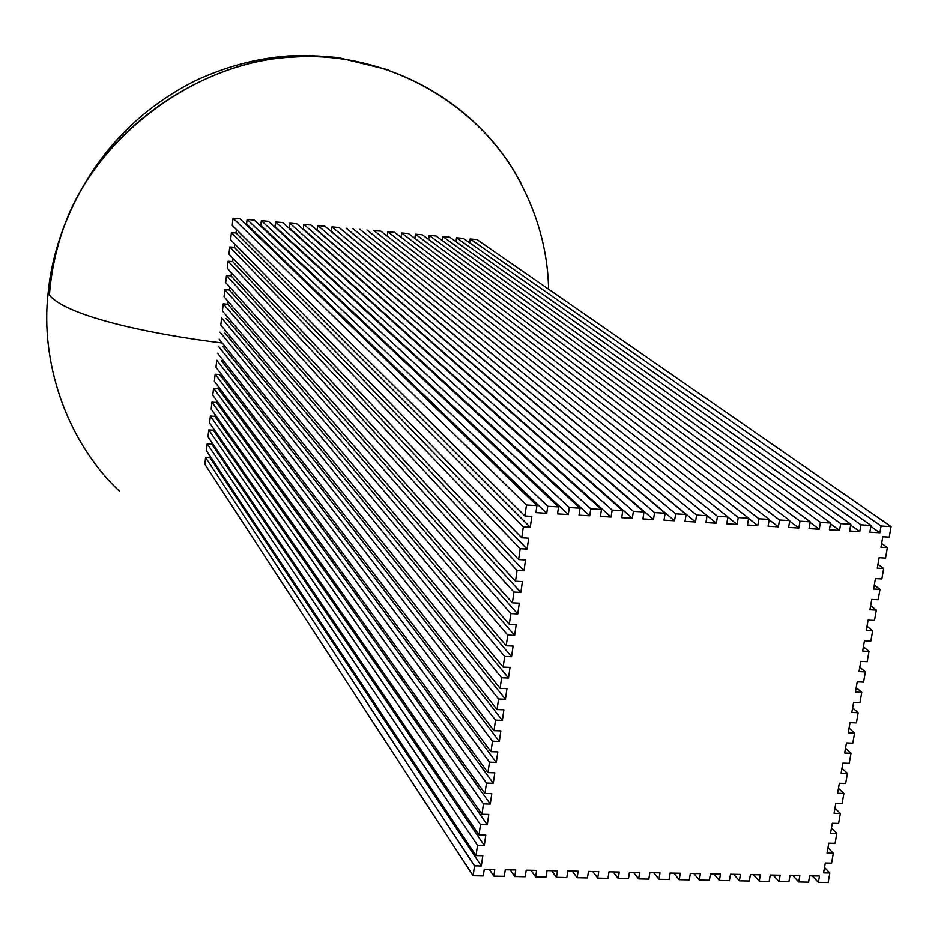 <?xml version="1.0" encoding="UTF-8"?>
<svg xmlns="http://www.w3.org/2000/svg" width="938" height="938" viewBox="0 0 938 938"><rect width="100%" height="100%" fill="white"/><g stroke="black" fill="none" stroke-linecap="round" stroke-linejoin="round"><path stroke-width="1.41" d="M824.514 867.498L829.837 873.044L828.16 882.552L818.382 882.365L819.495 876.033L809.682 875.846L808.579 882.177L798.754 881.99L799.868 875.646L790.019 875.447L788.917 881.802L779.056 881.614L780.146 875.26L770.262 875.06L769.172 881.427L759.264 881.239L760.343 874.861L750.412 874.662L749.333 881.052L739.379 880.852L740.457 874.474L730.479 874.275L729.412 880.665L719.411 880.477L720.478 874.075L710.465 873.876L709.398 880.278L699.361 880.09L700.416 873.677L690.345 873.477L689.301 879.903L679.218 879.703L680.261 873.278L670.154 873.079L669.111 879.516L658.98 879.316L660.012 872.879L649.858 872.668L648.826 879.129L638.649 878.929L639.681 872.469L629.48 872.27L628.46 878.742L618.236 878.543L619.256 872.07L609.008 871.859L608 878.343L597.729 878.144L598.737 871.66L588.454 871.461L587.446 877.956L577.14 877.757L578.136 871.25L567.795 871.05L566.798 877.558L556.445 877.358L557.43 870.839L547.042 870.64L546.068 877.159L535.657 876.96L536.642 870.429L526.206 870.218L525.233 876.76L514.786 876.561L515.748 870.018L505.265 869.807L504.304 876.362L493.81 876.162L494.76 869.596L484.243 869.385L483.281 875.963L473.115 875.764L204.847 464.228L205.61 457.58L210.112 457.861L210.276 456.501M233.07 218.214L232.249 225.401L524.893 515.947L526.476 504.984L233.07 218.214L239.964 218.812L536.923 505.605L535.915 512.629L546.725 513.262L547.745 506.25L558.544 506.883L557.512 513.895L568.276 514.516L569.307 507.528L580.047 508.161L579.016 515.15L589.721 515.771L590.776 508.795L601.469 509.428L600.414 516.404L611.072 517.026L612.127 510.061L622.773 510.694L621.718 517.647L632.329 518.268L633.396 511.327L643.996 511.949L642.917 518.89L653.481 519.511L654.56 512.582L665.112 513.203L664.022 520.121L674.539 520.742L675.63 513.825L686.124 514.446L685.033 521.352L695.504 521.962L696.594 515.068L707.053 515.689L705.939 522.572L716.362 523.181L717.476 516.31L727.876 516.92L726.762 523.791L737.127 524.401L738.253 517.542L748.606 518.151L747.48 525.01L757.798 525.608L758.936 518.773L769.242 519.382L768.105 526.218L778.388 526.816L779.525 519.992L789.784 520.59L788.635 527.414L798.871 528.012L800.02 521.2L810.233 521.809L809.072 528.61L819.261 529.208L820.422 522.407L830.587 523.017L829.427 529.806L839.557 530.392L840.729 523.615L850.848 524.213L849.676 530.99L859.771 531.576L860.943 524.811L871.015 525.409L869.843 532.163L879.879 532.761L881.075 526.007L891.1 526.605L476.985 239.553L470.184 238.956L881.075 526.007M891.1 526.605L889.247 537.111L882.822 536.735L880.97 547.229L887.383 547.593L885.542 558.063L879.117 557.7L877.276 568.158L883.69 568.51L881.849 578.934L875.435 578.594L873.606 589.005L880.008 589.345L878.167 599.734L871.777 599.405L869.948 609.782L876.338 610.099L874.509 620.452L868.119 620.135L866.29 630.477L872.68 630.782L870.851 641.088L864.473 640.795L862.667 651.089L869.034 651.382L867.216 661.653L860.85 661.372L859.044 671.631L865.399 671.901L863.593 682.137L857.238 681.879L855.433 692.103L861.788 692.361L859.982 702.55L853.639 702.304L851.845 712.493L858.188 712.728L856.394 722.893L850.051 722.659L848.257 732.801L854.6 733.024L852.806 743.154L846.475 742.931L844.692 753.038L851.024 753.249L849.242 763.333L842.91 763.133L841.14 773.205L847.46 773.404L845.677 783.453L839.369 783.253L837.599 793.29L843.907 793.478L842.136 803.479L835.828 803.303L834.07 813.305L840.366 813.481L838.607 823.447L832.311 823.283L830.552 833.249L836.848 833.401L835.09 843.344L828.805 843.192L827.058 853.123L833.331 853.263L831.584 863.159L825.311 863.03L823.564 872.915L829.837 873.044M526.476 504.984L536.923 505.605M473.115 875.764L474.546 865.868L481.311 866.009L482.8 855.737L476.023 855.597L477.501 845.29L484.289 845.443L485.778 835.125L478.99 834.972L480.479 824.631L487.268 824.795L488.768 814.442L481.968 814.266L483.457 803.889L490.269 804.077L491.77 793.677L484.958 793.489L486.459 783.066L493.271 783.265L494.783 772.842L487.959 772.631L489.46 762.172L496.284 762.383L497.797 751.913L490.973 751.69L492.485 741.196L499.321 741.419L500.833 730.913L493.998 730.667L495.51 720.126L502.358 720.372L503.882 709.82L497.034 709.574L498.559 698.986L505.418 699.256L506.942 688.656L500.083 688.386L501.607 677.764L508.478 678.045L510.014 667.41L503.143 667.129L504.679 656.459L511.55 656.752L513.098 646.083L506.215 645.778L507.751 635.073L514.645 635.389L516.193 624.673L509.299 624.345L510.847 613.604L517.741 613.933L519.3 603.169L512.394 602.841L513.942 592.054L520.86 592.394L522.419 581.595L515.501 581.243L517.061 570.41L523.979 570.773L525.55 559.927L518.62 559.564L520.18 548.683L527.121 549.07L528.692 538.178L521.751 537.791L523.322 526.875L530.263 527.273L531.846 516.346L524.893 515.947M476.023 855.597L206.407 450.686L207.192 443.78L211.707 444.073L211.882 442.584M478.99 834.972L207.99 436.862L208.787 429.944L213.301 430.237L213.489 428.619M481.968 814.266L209.573 423.015L210.37 416.073L214.896 416.378L215.095 414.631M484.958 793.489L211.167 409.12L211.965 402.168L216.49 402.472L216.713 400.608M487.959 772.631L212.774 395.203L213.571 388.226L218.097 388.543L218.331 386.538M490.973 751.69L214.368 381.238L215.165 374.25L219.703 374.567L499.321 741.419M493.998 730.667L215.975 367.25L216.784 360.239L495.51 720.126M503.143 667.129L220.817 325.064L221.626 318.005L504.679 656.459M506.215 645.778L222.435 310.935L223.244 303.853L227.805 304.217L228.122 301.438M509.299 624.345L224.065 296.771L224.874 289.666L229.435 290.03L229.775 287.122M512.394 602.841L225.695 282.561L226.504 275.455L231.076 275.819L231.428 272.782M515.501 581.243L227.324 268.327L228.145 261.198L232.718 261.573L233.081 258.396M518.62 559.564L228.954 254.057L229.775 246.905L234.359 247.292L234.734 243.986M521.751 537.791L230.596 239.741L231.428 232.577L236.013 232.976L236.399 229.529M245.264 223.936L246.577 224.041L247.116 219.445L254.245 220.067L558.544 506.883M259.674 225.179L260.823 225.284L261.362 220.688L268.479 221.309L580.047 508.161M274.037 226.433L275.033 226.515L275.573 221.931L282.666 222.552L601.469 509.428M288.365 227.676L289.197 227.758L289.748 223.174L296.818 223.795L622.773 510.694M302.646 228.919L303.326 228.978L303.877 224.405L310.924 225.026L643.996 511.949M316.88 230.162L317.959 225.636L324.994 226.257L665.112 513.203M674.539 520.742L331.442 231.428L332.005 226.867L339.017 227.488L686.124 514.446M738.253 517.542L373.887 230.537L380.828 231.147L748.606 518.151M387.206 236.118L387.769 231.745L394.687 232.354L769.242 519.382M401.054 237.232L401.605 232.964L408.511 233.562L789.784 520.59M414.854 238.346L415.405 234.172L422.288 234.77L810.233 521.809M428.619 239.46L429.158 235.368L436.018 235.966L830.587 523.017M442.337 240.574L442.877 236.575L449.712 237.173L850.848 524.213M456.02 241.687L456.548 237.771L463.372 238.369L871.015 525.409M469.668 242.79L470.184 238.956M246.577 224.041L546.725 513.262M247.116 219.445L547.745 506.25M260.823 225.284L568.276 514.516M261.362 220.688L569.307 507.528M275.033 226.515L589.721 515.771M275.573 221.931L590.776 508.795M289.197 227.758L611.072 517.026M289.748 223.174L612.127 510.061M303.326 228.978L632.329 518.268M303.877 224.405L633.396 511.327M317.407 230.209L653.481 519.511M317.959 225.636L654.56 512.582M332.005 226.867L675.63 513.825M345.442 232.647L695.504 521.962M346.005 228.098L696.594 515.068M359.395 233.855L716.362 523.181M359.969 229.318L717.476 516.31M707.053 515.689L352.993 228.708M727.853 517.026L737.127 524.401M727.876 516.92L366.934 229.927M748.559 518.397L757.798 525.608M387.769 231.745L758.936 518.773M769.172 519.758L778.388 526.816M401.605 232.964L779.525 519.992M789.69 521.106L798.871 528.012M415.405 234.172L800.02 521.2M810.127 522.443L819.261 529.208M429.158 235.368L820.422 522.407M830.458 523.767L839.557 530.392M442.877 236.575L840.729 523.615M850.696 525.081L859.771 531.576M456.548 237.771L860.943 524.811M870.851 526.382L879.879 532.761M474.546 865.868L205.61 457.58M236.013 232.976L530.263 527.273M523.322 526.875L231.428 232.577M234.359 247.292L527.121 549.07M520.18 548.683L229.775 246.905M232.718 261.573L523.979 570.773M517.061 570.41L228.145 261.198M231.076 275.819L520.86 592.394M513.942 592.054L226.504 275.455M229.435 290.03L517.741 613.933M510.847 613.604L224.874 289.666M227.805 304.217L514.645 635.389M507.751 635.073L223.244 303.853M863.417 646.81L869.034 651.382M867.029 626.291L872.68 630.782M870.663 605.714L876.338 610.099M874.298 585.042L880.008 589.345M877.956 564.301L883.69 568.51M881.626 543.489L887.383 547.593M818.382 882.365L812.273 875.893M514.786 876.561L510.202 869.901M493.81 876.162L489.343 869.491M226.175 318.357L511.55 656.752M224.557 332.462L508.478 678.045M501.607 677.764L220.008 332.122M219.199 339.157L500.083 688.386M222.939 346.532L505.418 699.256M498.559 698.986L218.39 346.192M217.581 353.227L497.034 709.574M221.321 360.567L502.358 720.372M492.485 741.196L215.165 374.25M218.097 388.543L496.284 762.383M489.46 762.172L213.571 388.226M216.49 402.472L493.271 783.265M486.459 783.066L211.965 402.168M214.896 416.378L490.269 804.077M483.457 803.889L210.37 416.073M213.301 430.237L487.268 824.795M480.479 824.631L208.787 429.944M211.707 444.073L484.289 845.443M477.501 845.29L207.192 443.78M210.112 457.861L481.311 866.009M798.754 881.99L792.751 875.506M779.056 881.614L773.135 875.119M759.264 881.239L753.449 874.72M827.984 847.8L833.331 853.263M831.478 828.031L836.848 833.401M834.972 808.193L840.366 813.481M838.478 788.283L843.907 793.478M842.007 768.292L847.46 773.404M845.537 748.231L851.024 753.249M849.089 728.099L854.6 733.024M852.654 707.885L858.188 712.728M856.23 687.601L861.788 692.361M859.818 667.246L865.399 671.901M739.379 880.852L733.668 874.333M719.411 880.477L713.795 873.935M699.361 880.09L693.839 873.548M679.218 879.703L673.801 873.149M658.98 879.316L653.669 872.75M638.649 878.929L633.443 872.352M618.236 878.543L613.135 871.941M597.729 878.144L592.734 871.543M577.14 877.757L572.239 871.132M556.445 877.358L551.65 870.722M535.657 876.96L530.978 870.312M222.283 343.003C148.567 334.045 61.908 315.215 48.096 293.336C40.381 359.594 64.663 439.406 119.243 491.02C64.663 439.406 40.381 359.594 48.096 293.336C50.758 263.953 59.352 234.16 73.891 203.933C113.604 120.627 208.869 60.231 293.77 57.054C372.878 51.625 460.628 89.321 510.272 164.889C534.918 204.73 547.698 246.166 548.589 289.185M48.096 293.336C50.195 270.918 55.729 248.031 64.699 224.674C98.373 132.844 200.732 60.22 293.231 57.089C378.671 50.5 475.109 96.79 520.918 183.074M73.891 203.933C100.542 149.283 140.899 108.257 194.987 80.856C225.308 66.692 256.273 58.402 287.884 55.975C302.493 55.108 319.424 55.67 338.665 57.664L388.531 69.869M64.699 224.674C56.233 248.124 51.144 271.633 49.421 295.212"/></g></svg>
